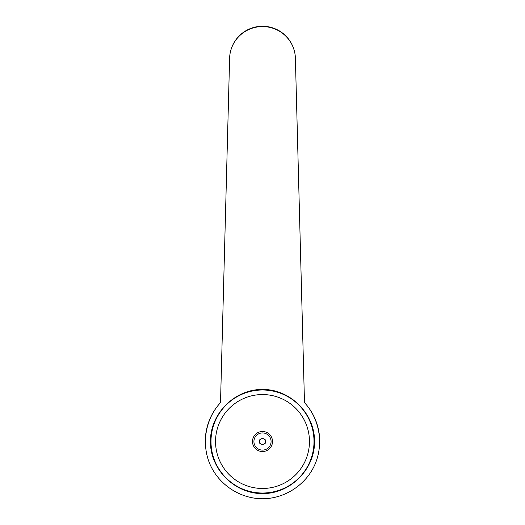 <?xml version="1.0" encoding="UTF-8"?>
<svg xmlns="http://www.w3.org/2000/svg" width="525" height="525" viewBox="0 0 525 525"><rect width="100%" height="100%" fill="white"/><g stroke="black" fill="none" stroke-linecap="round" stroke-linejoin="round"><path stroke-width="0.79" d="M220.513 402.623L229.589 59.148A32.911 32.911 0 0 1 262.5 26.25A32.911 32.911 0 0 1 295.411 59.161L304.487 402.623C319.633 418.976 323.866 444.006 314.947 464.428C306.022 484.851 284.786 498.75 262.5 498.75C240.214 498.75 218.977 484.851 210.052 464.428C201.134 444.006 205.367 418.976 220.513 402.623A57.232 57.232 0 0 0 205.268 441.518A57.232 57.232 0 0 1 220.513 402.623L229.589 59.161A32.911 32.589 0 0 1 262.5 26.572A32.911 32.589 0 0 1 295.411 59.161L304.487 402.623A57.232 57.232 0 0 1 319.732 441.518M262.5 389.432C290.371 389.228 314.79 413.648 314.58 441.518C314.79 469.383 290.371 493.808 262.5 493.598C234.629 493.808 210.21 469.383 210.42 441.518C210.21 413.648 234.629 389.228 262.5 389.432M314.009 441.518A51.509 51.509 0 0 0 262.5 390.003A51.509 51.509 0 0 0 210.991 441.518A51.509 51.509 0 0 0 262.5 493.027A51.509 51.509 0 0 0 314.009 441.518A51.509 51.509 0 0 1 262.5 493.027A51.509 51.509 0 0 1 210.991 441.518M309.461 441.518A46.961 46.961 0 0 0 262.5 394.557A46.961 46.961 0 0 0 215.539 441.518A46.961 46.961 0 0 0 262.5 488.48A46.961 46.961 0 0 0 309.461 441.518M262.5 438.677A2.835 2.835 0 0 1 265.335 441.518A2.835 2.835 0 0 1 262.5 444.353A2.835 2.835 0 0 1 259.665 441.518A2.835 2.835 0 0 1 262.5 438.677M262.5 451.533A10.014 10.014 0 0 0 272.514 441.518A10.014 10.014 0 0 0 262.5 431.498A10.014 10.014 0 0 0 252.486 441.518A10.014 10.014 0 0 0 262.5 451.533M262.5 432.935A8.577 8.577 0 0 1 271.077 441.518A8.577 8.577 0 0 1 262.5 450.096A8.577 8.577 0 0 1 253.923 441.518A8.577 8.577 0 0 1 262.5 432.935M265.361 439.865L265.361 443.166L262.5 444.819L259.639 443.166L259.639 439.865L262.5 438.211L265.361 439.865"/></g></svg>
